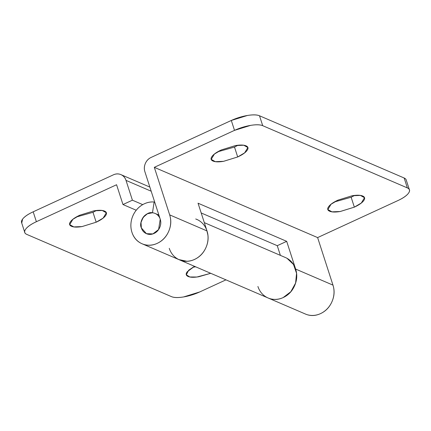 <?xml version="1.0" encoding="UTF-8"?>
<svg xmlns="http://www.w3.org/2000/svg" width="431" height="431" viewBox="0 0 431 431"><rect width="100%" height="100%" fill="white"/><g stroke="black" fill="none" stroke-linecap="round" stroke-linejoin="round"><path stroke-width="0.65" d="M76.298 217.014L92.983 212.305L96.183 222.207L82.003 226.582L73.803 226.911L69.698 224.616L72.882 219.309L79.854 215.182L93.92 210.829C98.737 210.032 102.271 210.112 104.528 211.082C106.78 212.052 107.093 213.625 105.466 215.796C103.839 217.967 100.741 220.106 96.183 222.207L82.116 226.561C77.3 227.363 73.76 227.277 71.508 226.307C69.251 225.338 68.938 223.77 70.571 221.593C72.198 219.422 75.29 217.283 79.854 215.182L94.033 210.813L102.233 210.484L106.338 212.779L103.154 218.086L96.183 222.207L92.983 212.305L96.533 210.479M192.948 267.193L195.674 266.821M210.732 273.302L196.913 277.009L189.802 276.977L186.348 274.795L188.659 270.226L194.526 266.331L187.216 271.778C185.589 273.949 185.901 275.517 188.158 276.486C190.41 277.462 193.95 277.542 198.766 276.745L210.737 273.302M21.744 223.075L22.579 219.137C24.438 216.653 27.977 214.207 33.187 211.81L113.38 174.835L33.187 211.81L36.382 221.712C31.172 224.115 27.638 226.555 25.774 229.039C23.915 231.517 24.271 233.316 26.846 234.426L171.495 296.647C174.07 297.756 178.111 297.853 183.617 296.937L199.693 291.965L225.957 279.854L199.693 291.965A22.003 7.133 -17.9 0 1 171.495 296.647L26.846 234.426A22.003 7.133 -17.9 0 1 24.75 232.379A22.003 7.133 -17.9 0 1 36.382 221.712L116.575 184.737L36.382 221.712L33.187 211.81A22.003 7.133 162.1 0 0 21.55 222.477M132.409 200.194L142.72 204.628L132.409 200.194L126.008 180.384L132.409 200.194L122.975 204.542L116.575 184.737L122.975 204.542L132.409 200.194M151.189 191.219L126.008 180.384C125.125 177.653 123.455 175.74 120.987 174.657C118.52 173.574 115.982 173.634 113.38 174.835A11.001 9.757 113.3 0 1 120.928 174.63A11.001 9.757 113.3 0 1 126.008 180.384L151.189 191.219M195.701 218.98A22.003 19.514 113.3 0 1 206.616 245.907A22.003 19.514 113.3 0 1 180.869 260.378A22.003 19.514 113.3 0 1 169.254 248.326M269.644 298.559A22.003 19.514 -66.7 0 0 283.172 297.568A22.003 19.514 -66.7 0 0 296.668 277.133A22.003 19.514 -66.7 0 0 285.311 257.485M136.228 210.242L122.975 204.542L136.228 210.242M181.909 260.685A22.003 19.514 -66.7 0 0 202.279 253.455A22.003 19.514 -66.7 0 0 206.993 230.924L198.039 203.2L286.69 241.338L295.644 269.063C297.412 274.531 297.078 280.048 294.642 285.618C292.207 291.184 288.387 295.165 283.172 297.568C277.963 299.971 272.893 300.089 267.958 297.918C272.893 300.089 277.963 299.971 283.172 297.568L290.812 291.739L295.596 283.07L296.56 273.324L293.506 264.478L287.051 258.331M206.724 230.089L207.877 234.96C208.405 239.227 207.774 243.402 205.991 247.48C204.208 251.553 201.568 254.845 198.082 257.355C194.591 259.861 190.836 261.159 186.812 261.251L178.79 259.559M217.817 151.766L234.502 147.057L237.696 156.959L223.517 161.334L215.317 161.663L211.212 159.368L214.396 154.061L221.367 149.934L235.434 145.581C240.25 144.784 243.79 144.87 246.042 145.84C248.299 146.809 248.612 148.377 246.979 150.548C245.352 152.725 242.254 154.858 237.696 156.959L223.63 161.318C218.813 162.115 215.279 162.029 213.022 161.059C210.77 160.09 210.452 158.522 212.084 156.351C213.711 154.174 216.809 152.041 221.367 149.934L235.547 145.565L243.747 145.236L247.852 147.531L244.668 152.838L237.696 156.959L234.502 147.057L238.052 145.231M334.467 201.945L351.146 197.242L354.347 207.144L340.167 211.513L331.967 211.842L327.862 209.547L331.046 204.24L338.017 200.119L352.084 195.766C356.9 194.963 360.435 195.049 362.692 196.019C364.944 196.989 365.256 198.556 363.629 200.733C362.002 202.904 358.904 205.043 354.347 207.144L340.28 211.497C335.463 212.294 331.924 212.214 329.672 211.244C327.415 210.274 327.102 208.701 328.734 206.53C330.361 204.359 333.454 202.22 338.017 200.119L352.197 195.744L360.397 195.415L364.502 197.71L361.318 203.017L354.347 207.144L351.146 197.242L354.702 195.41M141.363 227.918C138.179 221.911 146.201 210.975 152.466 212.79L154.131 202.01L154.761 202.279L154.131 202.01L152.466 212.79L147.397 213.76L143.216 217.294L141.012 222.461L141.363 227.918A11.001 9.757 113.3 0 1 143.722 216.653A11.001 9.757 113.3 0 1 153.905 213.038A11.001 9.757 113.3 0 1 160.23 219.217L144.881 171.689L160.23 219.217L158.603 229.524L152.892 233.904L146.448 233.672L141.363 227.918C142.246 230.655 143.922 232.562 146.389 233.645C143.922 232.562 142.246 230.655 141.363 227.918A11.001 9.757 113.3 0 0 147.688 234.098A11.001 9.757 113.3 0 0 157.875 230.483A11.001 9.757 113.3 0 0 160.23 219.217C161.113 221.954 160.946 224.713 159.729 227.493C158.511 230.278 156.598 232.271 153.996 233.473C151.389 234.674 148.857 234.728 146.389 233.645C148.857 234.728 151.389 234.674 153.996 233.473C156.598 232.271 158.511 230.278 159.729 227.493C160.946 224.713 161.113 221.954 160.23 219.217C159.346 216.486 157.671 214.573 155.208 213.49C152.741 212.408 150.203 212.467 147.601 213.668C144.994 214.87 143.081 216.858 141.864 219.643C140.646 222.423 140.479 225.181 141.363 227.918M169.663 214.87A22.003 19.514 113.3 0 1 164.949 237.4A22.003 19.514 113.3 0 1 144.579 244.63A22.003 19.514 113.3 0 1 131.929 232.266A22.003 19.514 113.3 0 1 154.131 202.01C150.672 201.697 147.294 202.349 143.997 203.955C140.7 205.56 137.915 207.914 135.636 211.018C133.362 214.121 131.891 217.563 131.229 221.356C130.571 225.144 130.803 228.78 131.929 232.266C133.696 237.734 137.047 241.554 141.977 243.725C146.912 245.891 151.981 245.778 157.196 243.375C162.406 240.972 166.226 236.985 168.661 231.42C171.096 225.855 171.43 220.338 169.663 214.87L206.993 230.924L169.663 214.87L154.314 167.336L317.62 237.589L397.813 200.614C403.023 198.217 406.562 195.771 408.421 193.287C410.285 190.809 409.929 189.01 407.349 187.905L262.705 125.68C260.13 124.57 256.089 124.473 250.578 125.389L234.507 130.361L154.314 167.336L169.663 214.87M179.307 259.78C184.242 261.951 189.311 261.832 194.521 259.43C199.731 257.027 203.556 253.045 205.991 247.48C208.426 241.915 208.76 236.398 206.993 230.924L198.039 203.2L286.69 241.338L277.257 245.686L280.382 255.362L277.257 245.686L286.69 241.338L295.644 269.063A22.003 19.514 113.3 0 1 290.93 291.593A22.003 19.514 113.3 0 1 270.56 298.823A22.003 19.514 113.3 0 1 257.91 286.464M307.89 314.883A22.003 19.514 -66.7 0 0 328.26 307.653A22.003 19.514 -66.7 0 0 332.974 285.123L296.312 269.348M295.655 269.068L332.974 285.123L317.62 237.589L154.314 167.336L234.507 130.361L231.307 120.459L151.114 157.434L231.307 120.459L247.383 115.486C252.889 114.571 256.93 114.668 259.505 115.777L404.154 177.998L405.679 182.722M277.257 245.686L201.191 212.962L277.257 245.686M262.705 125.68L407.349 187.905L404.154 177.998L259.505 115.777L262.705 125.68L259.505 115.777A22.003 7.133 162.1 0 0 231.307 120.459L234.507 130.361A22.003 7.133 -17.9 0 1 262.705 125.68M151.114 157.434C148.512 158.635 146.599 160.628 145.382 163.408C144.164 166.194 143.997 168.952 144.881 171.689A11.001 9.757 113.3 0 1 151.114 157.434M305.288 313.978C310.218 316.144 315.293 316.031 320.502 313.628C325.712 311.225 329.537 307.238 331.972 301.673C334.408 296.108 334.742 290.591 332.974 285.123L317.62 237.589L397.813 200.614A22.003 7.133 -17.9 0 0 409.45 189.947A22.003 7.133 -17.9 0 0 407.349 187.905L404.154 177.998A22.003 7.133 162.1 0 1 406.25 180.045M204.316 222.644L285.473 257.555M142.101 243.779L305.412 314.032M106.198 212.348L106.338 212.779M120.939 174.641L149.848 187.076M24.782 232.487L21.582 222.585M364.362 197.279L364.502 197.71M247.712 147.1L247.852 147.531M406.217 179.937L409.418 189.839M155.16 213.469L158.894 215.074"/></g></svg>
